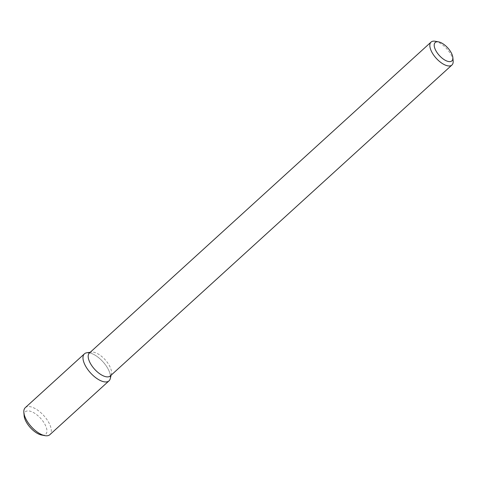 <?xml version="1.0" encoding="UTF-8"?>
<svg xmlns="http://www.w3.org/2000/svg" width="477" height="477" viewBox="0 0 477 477"><rect width="100%" height="100%" fill="white"/><g stroke="black" fill="none" stroke-linecap="round" stroke-linejoin="round"><path stroke-width="0.36" stroke-dasharray="2.38 1.79" d="M86.82 352.765A18.257 8.348 -132.3 0 1 102.901 361.715A18.257 8.348 -132.3 0 1 110.294 378.559M89.426 353.01A15.508 7.089 -132.3 0 1 91.453 352.109A15.508 7.089 -132.3 0 1 105.107 359.706A15.508 7.089 -132.3 0 1 111.385 374.016A15.508 7.089 -132.3 0 1 110.3 375.948M435.245 41.261A15.508 7.089 -132.3 0 1 453.15 60.937M89.551 352.897A18.257 8.348 -132.3 0 1 110.425 375.834M25.275 407.668A18.257 8.348 -132.3 0 1 43.741 415.556A18.257 8.348 -132.3 0 1 49.858 434.678M24.142 415.813A15.157 6.928 -132.3 0 1 40.378 418.073A15.157 6.928 -132.3 0 1 42.143 435.119A15.157 6.928 -132.3 0 1 41.642 435.042M91.453 352.109L90.225 352.282M111.385 374.016L111.099 375.22"/><path stroke-width="0.72" d="M111.099 375.22L110.294 378.559A18.257 8.348 -132.3 0 1 104.701 381.892A18.257 8.348 -132.3 0 1 86.307 367.332A18.257 8.348 -132.3 0 1 86.82 352.765L90.225 352.282M452.858 57.604L453.15 60.937A15.508 7.089 -132.3 0 1 451.94 65.021L110.3 375.948A15.508 7.089 -132.3 0 1 106.633 376.842A15.508 7.089 -132.3 0 1 92.258 366.342A15.508 7.089 -132.3 0 1 89.426 353.01L431.065 42.083A15.508 7.089 -132.3 0 1 435.245 41.261L438.536 41.863A12.408 5.67 -132.3 0 1 452.858 57.604A12.408 5.67 -132.3 0 1 448.958 61.593A12.408 5.67 -132.3 0 1 435.787 50.514A12.408 5.67 -132.3 0 1 438.536 41.863M451.94 65.021A15.508 7.089 -132.3 0 1 448.273 65.921A15.508 7.089 -132.3 0 1 433.897 55.415A15.508 7.089 -132.3 0 1 431.065 42.083M110.425 375.834A18.257 8.348 -132.3 0 1 109.018 380.837A18.257 8.348 -132.3 0 1 104.701 381.892A18.257 8.348 -132.3 0 1 87.774 369.526A18.257 8.348 -132.3 0 1 84.435 353.827A18.257 8.348 -132.3 0 1 89.551 352.897M109.018 380.837L49.858 434.678A18.257 8.348 -132.3 0 1 45.542 435.739A18.257 8.348 -132.3 0 1 44.933 435.644A18.257 8.348 -132.3 0 1 23.85 412.474A18.257 8.348 -132.3 0 1 25.275 407.668L84.435 353.827M44.933 435.644L41.642 435.042A15.157 6.928 -132.3 0 1 24.142 415.813L23.85 412.474"/></g></svg>

